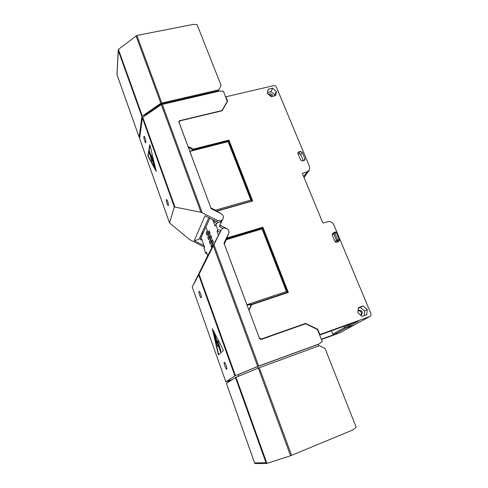 <?xml version="1.0" encoding="UTF-8"?>
<svg xmlns="http://www.w3.org/2000/svg" width="488" height="488" viewBox="0 0 488 488"><rect width="100%" height="100%" fill="white"/><g stroke="black" fill="none" stroke-linecap="round" stroke-linejoin="round"><path stroke-width="0.73" d="M204.045 245.623L194.212 240.712L205.015 215.812L216.953 221.796L217.611 220.466L200.971 212.28L174.32 206.955L169.531 222.937L189.692 239.663L204.631 247.239L201.465 238.541L200.836 239.895L200.458 238.858L205.887 226.999L207.272 230.751L206.204 233.02L207.119 235.527L208.522 232.989M218.661 89.847L160.851 103.273L141.874 116.437L139.178 137.238L116.992 74.646L118.401 49.38L136.884 35.447L193.181 24.406L197.048 24.546L221.101 85.418L218.148 91.256L221.101 85.418M200.971 212.28L161.351 104.633L142.758 117.285L174.893 206.875M174.32 206.955L142.356 117.779L139.629 138.513L169.537 222.888M168.403 205.491L168.262 205.698C167.109 204.466 166.469 202.453 166.329 199.665L166.469 199.452C167.628 200.696 168.269 202.715 168.403 205.491M149.993 145.198L149.749 144.759L147.882 156.007L156.276 171.562L149.993 145.198M143.862 136.634C143.564 138.196 145.442 143.814 145.857 142.6L145.912 142.386C145.802 139.903 145.223 137.878 144.173 136.317L143.862 136.634M145.088 115.436L144.033 116.418M217.611 220.466C220.344 221.43 222.223 220.674 223.254 218.191C223.589 216.251 222.845 214.744 221.027 213.677L211.151 208.724L178.809 121.658L179.663 120.682L222.095 110.526L227.274 101.187L223.382 91.189L219.38 91.122L161.351 104.633M218.209 91.061L218.142 91.402M218.343 90.823L160.778 104.042L144.887 114.869L145.168 115.65M139.178 137.238L139.751 137.592M142.356 117.779L142.758 117.285M202.008 232.806L202.55 234.289M227.237 101.291L222.254 110.746M201.489 236.607L200.513 236.113M202.904 242.493L203.941 245.336M216.69 223.626L214.482 221.906L213.878 220.253M208.834 217.727L199.086 239.266L194.212 240.712M179.261 121.366L178.809 121.738M161.071 104.828L160.778 104.042M149.969 145.113L148.169 155.934L156.184 170.861M151.249 156.782L149.377 150.859L149.175 152.402L152.012 161.412L151.859 158.508L153.885 165.279L155.166 168.354L154.281 164.529L151.14 154.812L151.31 157.984L149.09 150.932M154.397 164.499L151.14 154.812M155.166 168.354L154.281 164.529M152.012 161.412L152.213 159.582M287.456 292.306L286.425 291.488L246.928 304.707L224.303 243.963L226.835 238.736L262.434 228.042L287.456 292.306L251.399 304.396L251.619 304.732L249.026 310.405L259.293 337.91L261.464 338.983L305.488 323.422L317.664 329.211L319.915 334.536L369.684 316.547L353.952 325.142L345.717 328.131L344.552 327.546L345.717 328.131L353.952 325.142L339.935 332.798L354.148 325.057M339.935 332.798L321.507 339.508M208.199 233.282L208.87 235.112L207.79 237.339L208.711 239.858L210.127 237.357M209.809 237.65L210.481 239.486L209.382 241.676L210.31 244.201L211.743 241.743M211.42 242.036L212.097 243.878L210.981 246.025L211.859 248.429M321.391 339.209L333.89 334.664L332.773 334.109L344.552 327.546L344.022 326.246L344.552 327.546L352.147 323.312M202.05 232.709L202.593 234.197M204.637 247.245L203.99 248.551L205.735 253.345L206.394 252.064L207.833 256.017M202.178 232.434L202.721 233.923M332.773 334.109L331.45 330.797M205.735 253.345L206.955 253.607M200.836 239.895L202.056 240.163M207.857 232.343L207.455 233.185L206.204 233.02M207.967 232.648L207.455 233.185M209.328 237.424L209.553 236.961L209.041 237.51L207.79 237.339M211.151 241.304L210.633 241.847L209.382 241.676M212.756 245.665L212.231 246.196L210.981 246.025M207.961 232.636L207.736 233.105M209.45 236.68L209.041 237.51M211.048 241.029L210.633 241.847M212.652 245.397L212.231 246.196M207.699 255.645L192.241 286.999L225.84 381.805L235.442 375.668L258.695 366.067L318.914 344.028L322.306 341.527L317.389 329.461L305.586 323.751L261.251 339.428L259.518 338.574L223.98 243.158L228.811 233.215C229.244 231.184 228.506 229.61 226.609 228.488L220.32 225.334L219.637 226.664L219.405 226.036L222.302 220.234L220.814 221.918L217.807 222.418L215.885 224.492L217.849 229.769L217.044 231.33L218.545 235.369M235.442 375.668L199.055 274.226L221.204 230.104C223.053 225.926 230.312 228.927 228.799 233.24L228.579 233.795M290.574 455.761L352.8 429.965L356.173 427.232L325.087 348.566L319.329 345.711L258.317 368.111L236.033 377.309L266.912 463.393L290.574 455.761L258.317 368.111M192.254 286.974L199.055 274.226M221.204 230.104L207.711 255.675M226.408 383.348L235.484 377.56L266.009 462.722L254.614 462.923L255.444 463.57M228.408 381.055L225.84 381.805L192.241 286.999M266.009 462.722L266.912 463.393M199.025 291.409L199.116 291.318C199.83 290.854 201.873 296.918 201.251 297.662L201.16 297.741C200.44 298.192 198.415 292.184 199.025 291.409M218.24 354.306L218.551 354.935L223.339 350.585L223.162 349.805L212.31 328.662L218.24 354.306L218.752 354.752M226.725 369.141L226.816 369.007C226.749 366.506 225.987 364.274 224.529 362.31L224.291 362.303C223.443 362.779 225.974 369.898 226.725 369.141M318.566 345.992L318.28 344.375L257.396 366.659L257.981 368.251M232.02 379.755L229.311 380.579L229.573 381.311M235.484 377.56L236.033 377.309M257.396 366.659L238.345 374.546L238.913 376.12M318.914 344.028L318.28 344.375M228.701 381.866L228.378 380.957L229.311 380.579M219.502 233.453L219.996 232.459M251.046 305.433L250.74 304.622M226.414 239.547L226.127 238.784M212.737 329.388L218.539 354.203M217.861 346.651L218.051 344.321L220.503 352.086L220.905 350.915L217.752 340.953L217.276 343.235L214.903 335.994L215.415 335.878L213.878 332.151L213.579 332.255L217.861 346.651L218.282 345.059M217.343 342.405L215.22 335.945M220.905 350.915L220.6 351.018L217.453 341.057M220.503 352.086L220.6 351.018M215.11 335.982L213.579 332.255M339.8 239.211L337.007 232.514L335.811 231.946L334.237 232.434L334.847 233.05L333.707 233.606L336.506 240.352L339.233 239.297L336.421 232.556L334.847 233.05L337.659 239.797L337.72 240.962L336.281 242.408L335.073 241.804L332.182 234.826L332.45 233.795M339.569 240.303L338.099 241.828L336.281 242.408M267.381 93.501L271.163 96.673L275.659 95.605L276.361 91.378L272.591 88.224L268.107 89.273L267.381 93.501M357.875 312.826L362.035 316.383L366.714 314.699L367.22 309.49L363.078 305.958L358.405 307.611L357.875 312.826M219.368 226.127L223.266 218.166C223.602 216.221 222.864 214.72 221.04 213.653L216.818 211.219L252.662 200.964L228.939 140.087L193.279 149.462L193.26 150.048M220.051 224.791L220.32 225.334M228.597 233.77L226.853 238.022L262.886 227.207L226.706 238.272L226.835 238.736M251.619 304.732L288.304 292.428L262.886 227.207M227.286 101.839L227.591 100.979L225.932 96.776L273.542 85.668C274.829 85.498 275.775 85.979 276.385 87.12L309.526 166.536L309.441 169.976L307.104 171.819L302.371 173.447L322.842 222.979L327.857 221.759C330.504 221.241 332.493 222.247 333.829 224.779L370.843 313.473C371.27 314.717 371.002 315.681 370.044 316.376L369.684 316.547M227.591 100.979L222.211 110.758L180.072 120.847L179.004 122.073L179.078 122.622M193.279 149.462L193.382 149.121L187.953 146.376L179.09 122.586M193.382 149.121L228.939 140.087M302.414 160.973L300.657 160.082L297.918 153.47L297.918 152.518L298.65 151.914L300.498 151.414L302.243 152.305L304.994 158.899L304.982 159.887L304.268 160.467L302.414 160.973M213.091 241.286L212.554 241.853L211.292 241.682L212.42 239.468L213.372 242.042L212.225 244.232L213.091 246.105M211.292 241.682L210.615 239.84L211.737 237.613L210.792 235.045L209.675 237.296L210.944 237.467L211.475 236.9M209.675 237.296L209.004 235.466L210.108 233.197L209.169 230.641L208.071 232.929L209.334 233.099L209.864 232.532L209.62 233.02M208.071 232.929L205.887 226.999L209.895 218.258M216.818 211.219L216.275 211.298M286.425 291.488L262.08 228.927L226.42 239.651M189.795 151.39L210.865 207.888L215.391 210.163L250.838 200.049L251.881 200.946L216.477 211.066M189.826 151.402L228.116 141.648L250.838 200.049M363.078 305.958L358.338 308.282M367.22 309.49L364.548 311.033L360.449 307.531M364.091 315.644L364.548 311.033M360.65 315.199L361.358 314.912C363.029 312.143 362.218 310.594 358.918 310.252L358.082 310.795M360.803 315.163C362.035 312.454 361.144 310.978 358.143 310.734M271.932 96.49C271.34 95.294 270.37 94.757 269.022 94.879M272.597 96.331C272.432 94.532 271.377 93.678 269.431 93.781L268.412 94.367M274.543 95.868L274.726 94.776L270.993 91.653L267.558 92.458M272.591 88.224L270.993 91.653M276.361 91.378L274.726 94.776M224.273 243.957L226.816 238.577M248.971 310.258L251.155 304.652L247.001 304.976M246.928 304.707L251.161 304.28L250.856 304.603M212.908 246.08L214.141 244.128M215.885 224.492L215.098 226.09L212.713 219.667M288.042 292.513L262.703 227.469M226.615 238.931L226.505 238.626L226.237 239.089M262.434 228.042L262.08 228.927M193.096 150.054L188.173 147.034M213.244 209.773L211.06 208.474M252.406 201.038L228.799 140.434M189.801 151.378L193.431 149.981L193.4 149.523M193.571 149.846L228.524 140.953L251.881 200.946M228.116 141.648L228.524 140.953M215.391 210.163L216.416 210.999M319.738 335.03L358.79 320.909L333.89 334.664M225.932 96.776L225.767 97.228M226.615 102.754L226.914 102.157M223.046 228.372L219.637 226.664M220.277 231.891L220.789 230.428L217.849 229.769M219.972 231.983L217.044 231.33M220.527 222.369L220.832 221.759M212.554 241.853L212.988 241.011M210.944 237.467L211.371 236.613M209.334 233.099L209.755 232.233M303.31 160.723L300.754 154.58L299.022 153.696L298.113 153.94M335.073 241.804L336.506 240.352L337.72 240.962L339.288 240.462L339.233 239.297L339.813 239.248L339.721 240.133L338.099 241.828M336.988 232.477L335.811 231.946L334.31 232.428M332.352 233.874L334.237 232.434L333.707 233.606L332.182 234.826M118.401 49.38L142.276 115.943M160.851 103.273L136.03 35.819M118.255 50.538L141.874 116.437M202.203 212.744L162.236 104.261M161.735 102.901L136.884 35.447M222.351 110.337L222.205 110.758M179.566 121.073L179.663 120.682M258.695 366.067L213.964 244.659M291.598 455.377L259.305 367.732M257.707 366.451L213.341 245.903M254.614 462.923L226.401 383.324M234.893 375.925L198.695 274.939M226.816 238.797L226.597 239.187M317.926 329.498L317.621 329.687M317.664 329.211L317.31 329.424M305.72 323.727L306.11 323.465M304.366 324.185L305.488 323.422M260.781 339.502L261.464 338.983M307.104 171.819L303.676 176.607M220.088 224.7L219.405 226.036M298.65 151.914L297.832 153.183M300.498 151.414L299.022 153.696M302.243 152.305L300.754 154.58M304.994 158.899L303.853 160.576M118.224 50.264L116.955 74.603M221.851 220.924L222.534 219.594M169.531 222.937L139.629 138.568M139.178 137.293L116.968 74.621M144.607 136.884L144.173 136.317M145.857 142.6L145.936 142.038M255.096 463.576L267.003 463.417M254.632 463.045L226.383 383.336M226.816 369.007L226.859 368.147M225.096 362.974L224.529 362.31M226.621 239.132L226.829 238.76M369.892 316.462L354.294 324.978M308.861 170.776L304.036 177.486M220.637 222.26L220.814 221.918"/></g></svg>
